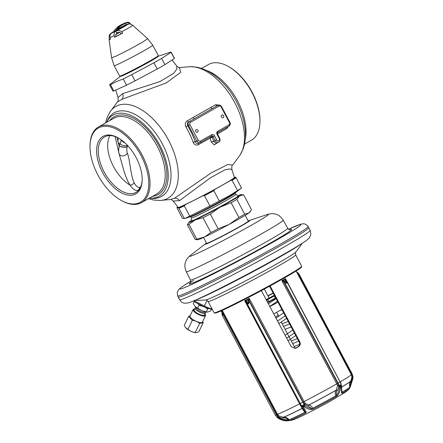 <?xml version="1.0" encoding="UTF-8"?>
<svg xmlns="http://www.w3.org/2000/svg" width="443" height="443" viewBox="0 0 443 443"><rect width="100%" height="100%" fill="white"/><g stroke="black" fill="none" stroke-linecap="round" stroke-linejoin="round"><path stroke-width="0.66" d="M269.521 286.233L274.555 295.702M275.712 297.873L299.224 342.101L299.85 341.93C300.692 343.923 300.238 345.512 298.499 346.703A42.506 1.766 152 0 1 295.941 348.087L295.193 348.386L291.167 346.631L261.387 290.625M294.877 348.453L295.32 348.253A38.967 1.622 152 0 0 297.873 346.869C299.612 345.678 300.061 344.089 299.224 342.101M301.683 266.321L301.439 267.118A49.001 2.038 152 0 1 262.084 290.248A49.001 2.038 152 0 1 215.763 312.985A49.001 2.038 -28 0 1 214.982 313.085L214.185 312.841A49.594 2.065 -28 0 0 214.977 312.741A49.594 2.065 152 0 0 261.857 289.733A49.594 2.065 152 0 0 301.683 266.321A49.594 2.065 152 0 0 301.683 266.221L295.669 254.913A49.594 2.065 152 0 1 256.752 277.933A49.594 2.065 152 0 1 208.963 301.434A49.594 2.065 152 0 1 208.094 301.478L214.107 312.786A49.594 2.065 -28 0 0 214.185 312.841M212.418 309.613L211.998 309.552L212.358 309.491M193.763 300.581L194.687 301.988L204.035 306.816L204.339 306.041L194.045 300.725M178.236 297.115A73.903 3.073 -28 0 0 178.241 297.12A73.903 3.073 -28 0 0 179.531 297.048A73.903 3.073 -28 0 0 250.749 262.034A73.903 3.073 -28 0 0 308.749 227.724A73.903 3.073 -28 0 0 308.749 227.719L308.051 226.523A73.854 3.073 152 0 1 250.145 260.783A73.854 3.073 152 0 1 178.928 295.802A73.854 3.073 -28 0 1 177.632 295.869L178.236 297.115M203.492 237.492L206.582 243.301A23.617 0.98 -28 0 0 206.997 243.279A23.617 0.98 -28 0 0 229.751 232.088A23.617 0.98 -28 0 0 248.285 221.129L245.195 215.32M204.472 237.038A29.52 1.229 152 0 1 198.043 239.657L195.33 239.563A31.879 1.329 -28 0 0 196.786 239.148L204.472 237.038A29.52 1.229 152 0 0 229.197 224.363L218.133 228.798A31.879 1.329 152 0 1 210.879 232.52L204.472 237.038M248.722 213.083A29.52 1.229 152 0 1 229.197 224.363L238.976 217.519A31.879 1.329 152 0 0 244.708 214.207L248.722 213.083A29.52 1.229 152 0 0 250.035 212.009L250.727 210.907L248.722 213.083M191.298 220.476A29.52 1.229 152 0 0 190.136 221.245A29.52 1.229 -28 0 0 188.823 222.314A29.52 1.229 -28 0 0 195.335 219.85A29.52 1.229 152 0 0 220.055 207.174A29.52 1.229 152 0 0 239.58 195.895A29.52 1.229 -28 0 0 240.815 194.665L243.528 194.759A31.879 1.329 152 0 1 243.595 194.765L239.58 195.895L236.844 199.428A31.879 1.329 152 0 1 231.119 202.733L220.055 207.174L210.275 214.019A31.879 1.329 152 0 1 203.021 217.74L195.335 219.85L188.928 224.363A31.879 1.329 152 0 1 187.4 224.773L195.263 239.558A31.879 1.329 -28 0 0 195.33 239.563M187.4 224.773L188.823 222.314M243.595 194.765L251.458 209.55L250.727 210.907M236.844 199.428L244.708 214.207M210.275 214.019L218.133 228.798M231.119 202.733L238.976 217.519M188.928 224.363L196.786 239.148M203.021 217.74L210.879 232.52M240.815 194.665A29.52 1.229 -28 0 0 237.908 195.69M191.293 220.83A26.569 1.107 152 0 0 204.129 215.11A26.569 1.107 152 0 0 228.173 202.263A26.569 1.107 -28 0 0 238.207 195.889L238.317 196.094A26.569 1.107 152 0 1 228.283 202.473A26.569 1.107 152 0 1 204.24 215.32A26.569 1.107 152 0 1 191.404 221.04L191.293 220.83A26.569 1.107 152 0 1 191.287 220.808L191.387 217.989M238.207 195.889A26.569 1.107 -28 0 0 238.19 195.867L235.798 194.377M226.307 200.424A25.151 1.047 -28 0 0 235.803 194.388L235.128 193.115A25.151 1.047 152 0 1 225.631 199.151A25.151 1.047 152 0 1 202.866 211.311A25.151 1.047 152 0 1 190.717 216.732L191.393 218A25.151 1.047 152 0 0 203.542 212.585A25.151 1.047 152 0 0 226.307 200.424M177.804 206.981A34.244 1.423 -28 0 0 176.884 207.634L178.523 207.789A34.244 1.423 -28 0 0 185.418 204.655L202.805 195.867L204.472 195.684L209.932 205.951L189.765 216.145A34.831 1.451 152 0 1 184.393 218.587L189.449 217.037A27.184 1.13 152 0 0 226.379 198.165A27.184 1.13 -28 0 0 236.091 192.234L241.535 188.009L236.075 177.743L235.67 177.206L234.303 177.084M209.932 205.951A34.831 1.451 -28 0 0 219.291 200.945L228.616 196.127L237.553 190.579A34.831 1.451 -28 0 0 241.535 188.009M219.291 200.945L213.831 190.678L214.811 189.443L230.559 180.5L232.093 180.307A34.831 1.451 -28 0 0 236.075 177.743M237.553 190.579L232.093 180.307M204.472 195.684A34.831 1.451 -28 0 0 213.831 190.678M189.765 216.145L184.305 205.879A34.831 1.451 152 0 1 178.933 208.321L184.393 218.587L182.488 218.416L176.884 207.634M230.559 180.5A34.244 1.423 -28 0 0 235.67 177.206M202.805 195.867A34.244 1.423 -28 0 0 214.811 189.443M234.43 177.466A31.879 1.329 152 0 1 214.916 189.266A31.879 1.329 152 0 1 183.186 205.53A31.879 1.329 -28 0 1 178.13 207.396L173.158 201.039L179.565 200.624L210.669 177.643L224.8 169.879L229.729 168.894L231.905 169.702L234.43 177.466M184.305 205.879L185.418 204.655M178.523 207.789L178.933 208.321M115.678 90.106L118.059 97.438L122.667 93.611L159.857 81.628L173.695 73.344L176.812 69.114L176.807 66.101C178.54 67.463 179.426 67.973 179.459 67.618L190.136 66.671A52.789 29.216 60.4 0 1 233.489 100.351A52.789 29.216 60.4 0 1 240.195 154.84L232.653 165.04L227.796 164.519L211.377 172.803L174.542 198.215L170.621 199.505L159.829 200.469L153.682 200.031L148.422 198.685M105.456 123.004L106.996 117.805L109.77 112.3L117.312 102.095L121.941 99.287L166.214 82.946L180.705 72.336L179.437 67.618M245.239 139.484A46.642 25.81 -119.6 0 0 205.906 70.204M219.064 105.046L215.564 104.742L187.339 120.767C185.191 122.307 184.709 124.328 185.899 126.831A59.495 32.926 60.4 0 1 193.203 142.358C194.383 144.861 196.16 145.597 198.542 144.584L210.098 138.122L210.314 136.666L212.43 137.496L212.513 136.815A1.179 0.98 -114.4 0 0 211.389 136.162M217.452 133.947L226.772 128.559L228.267 126.576M217.535 142.707L214.235 144.944L211.272 141.987A61.898 34.255 -119.6 0 0 210.098 138.122A1.772 0.509 -18.1 0 1 212.43 137.496A63.67 35.235 -119.6 0 1 213.642 141.478A1.772 0.604 -15.7 0 0 211.272 141.987M106.508 122.406A46.642 25.81 60.4 0 1 113.043 115.102A46.642 25.81 60.4 0 1 114.189 114.516A46.642 25.81 -119.6 0 1 159.081 143.936A46.642 25.81 -119.6 0 1 159.098 196.221A46.642 25.81 -119.6 0 1 157.946 196.808A46.642 25.81 60.4 0 1 149.474 198.087M90.023 145.16L90.051 144.39A43.514 24.083 60.4 0 1 98.54 126.931L113.729 118.309A43.514 24.083 60.4 0 1 114.803 117.76A43.514 24.083 -119.6 0 1 156.684 145.21A43.514 24.083 -119.6 0 1 156.7 193.99L141.511 202.612A43.514 24.083 -119.6 0 1 140.437 203.16A43.514 24.083 60.4 0 1 122.163 200.95L121.493 200.585A42.644 23.601 60.4 0 1 90.023 145.16A42.644 23.601 60.4 0 1 99.387 127.512A42.644 23.601 -119.6 0 1 140.94 155.349A42.644 23.601 -119.6 0 1 139.395 202.75A42.644 23.601 60.4 0 1 121.493 200.585M98.54 126.931A43.514 24.083 60.4 0 1 99.614 126.382A43.514 24.083 -119.6 0 1 141.494 153.832A43.514 24.083 -119.6 0 1 141.511 202.612M134.899 194.294A33.059 18.296 -119.6 0 0 142.164 180.617A33.059 18.296 -119.6 0 0 117.766 137.64A33.059 18.296 -119.6 0 0 103.883 135.962A33.059 18.296 60.4 0 0 102.687 172.715A33.059 18.296 60.4 0 0 134.899 194.294M118.226 137.895A31.879 17.642 -119.6 0 0 105.29 136.522A31.879 17.642 60.4 0 0 104.509 136.92A31.879 17.642 60.4 0 0 104.515 172.659A31.879 17.642 60.4 0 0 135.204 192.771A31.879 17.642 -119.6 0 0 135.99 192.367A31.879 17.642 -119.6 0 0 142.181 180.085M121.21 139.816L120.258 143.693L119.616 143.798L119.239 146.124C118.519 149.789 118.491 152.381 119.167 153.898L122.595 166.186C125.048 175.389 127.606 181.746 130.259 185.263C132.435 188.862 134.866 190.595 137.557 190.473L138.426 190.418M137.557 190.473A4.607 4.076 90 0 0 139.805 187.444L140.077 188.109M109.969 135.586A31.879 17.642 60.4 0 0 130.259 185.263A4.607 3.644 155.7 0 0 134.118 182.677C135.713 185.949 137.607 187.544 139.805 187.444L140.586 187.09M119.167 153.898L115.03 136.516M119.173 153.915A4.607 3.583 157.7 0 0 123.027 155.903A4.607 3.583 157.7 0 0 127.379 153.328C128.232 154.945 129.256 159.89 130.452 168.152C131.726 175.76 132.95 180.6 134.118 182.677M127.246 145.376A4.607 1.905 -165.8 0 1 119.616 143.798L118.12 142.325L117.816 141.129L118.552 138.089M127.296 145.193L126.986 146.871C126.687 149.961 126.82 152.115 127.379 153.328M121.183 139.789L121.194 139.838A4.607 2.769 -147.8 0 0 125.02 142.939M244.514 144.136L251.425 140.209A43.514 24.083 -119.6 0 0 259.914 122.744L259.941 121.98A42.644 23.601 -119.6 0 0 228.472 66.555L227.802 66.184A43.514 24.083 -119.6 0 0 209.528 63.98A43.514 24.083 60.4 0 0 208.454 64.523L201.543 68.449M259.914 122.744A43.514 24.083 -119.6 0 0 227.802 66.184M270.075 285.929L299.85 341.93M221.982 314.203L221.932 312.199A1.179 0.748 6.8 0 1 221.971 312.066A42.805 1.783 -28 0 0 222.375 311.955L222.164 314.153L222.713 316.158L221.971 314.253L222.425 315.615M221.998 314.292L221.932 312.199A1.179 0.748 6.8 0 0 221.937 312.332M222.912 312.592L222.375 311.955L222.596 311.025L222.984 313.334L222.541 315.898L275.369 415.246L277.074 417.411L278.957 418.513C281.693 420.014 284.81 420.7 288.31 420.579L290.015 420.341A34.731 1.445 -28 0 0 305.498 413.059L306.307 412.117L302.724 405.489L304.313 406.552C306.301 408.38 308.583 409.41 311.147 409.631L313.201 409.11A34.731 1.445 -28 0 0 336.099 396.712L337.765 395.222C339.609 392.609 340.529 389.851 340.517 386.949L340.578 384.995L341.21 386.551L341.592 393.013L342.184 393.196A34.731 1.445 -28 0 0 349.582 388.328C348.862 389.347 347.318 390.732 344.953 392.487L330.251 401.231C319.591 407.117 309.956 412.134 301.34 416.276C294.844 419.338 293.033 419.875 291.815 420.185L287.291 420.85L278.769 418.557L277.191 417.489M222.153 313.046L222.984 313.334L276.809 414.565L276.438 414.753L222.984 314.225L222.164 314.153M221.943 311.844L221.788 311.529M221.849 311.662L221.65 311.279A42.506 1.766 152 0 0 222.048 311.191A42.506 1.766 152 0 0 222.596 311.025L277.484 414.244L276.809 414.565L278.232 416.381C279.572 417.611 281.371 418.159 283.62 418.026L283.503 417.234C286.034 417.134 287.85 417.993 288.958 419.803A1.179 1.124 69.4 0 0 290.015 420.341M278.708 418.524A1.179 0.293 -59.8 0 0 278.736 418.546L277.063 417.372L279.311 417.876C281.87 419.277 284.788 419.92 288.072 419.798L288.958 419.803A35.451 1.473 -28 0 0 304.762 412.372L305.083 411.796L301.378 405.495L300.193 403.567L299.568 403.861A42.506 1.766 -28 0 1 277.484 414.244L278.78 415.894L283.326 417.251A39.045 1.622 152 0 0 302.026 408.457L244.68 300.642L245.948 301.761A1.179 0.808 -56.8 0 1 246.236 300.736L244.68 300.642A42.506 1.766 152 0 0 249.21 298.316L248.18 299.739L248.063 300.808L248.623 303.97L246.236 300.736A42.805 1.783 -28 0 0 248.18 299.739L249.226 300.083L249.309 300.83A1.179 0.399 179.7 0 0 248.063 300.808M283.62 418.026L283.802 418.009C285.813 417.937 287.236 418.535 288.072 419.798L288.31 420.579M249.226 300.083L249.21 298.316L304.092 401.541L305.172 403.296L308.682 405.046A1.179 0.808 89.5 0 0 308.295 406.214L304.319 403.988L303.134 402.061L249.309 300.83L248.623 303.97L246.817 303.018L246.369 302.336A1.179 0.626 -34.9 0 1 246.806 301.45M248.207 301.871L249.387 301.7L302.84 402.227L300.271 403.545L246.817 303.018A1.179 0.415 -32.3 0 1 247.327 302.325M302.486 405.478A1.772 0.659 144.6 0 1 301.528 405.589A6.789 2.293 62.9 0 1 300.271 403.545L245.948 301.761M306.307 412.117A1.179 1.096 -18.3 0 1 305.083 411.796L302.508 406.967L302.525 405.467L302.934 405.256L305.077 405.65C306.949 407.35 309.114 408.291 311.567 408.474L311.147 409.631M308.295 406.214L311.567 408.474L312.625 408.341L313.201 409.11M340.124 381.971L286.826 281.665L286.942 283.227L284.644 282.612L338.098 383.145A6.789 4.38 60 0 1 338.967 385.393L339.388 387.077C339.393 389.79 338.507 392.376 336.73 394.846L335.993 395.688C334.914 393.866 334.997 392.038 336.231 390.2L336.342 390.073A39.045 1.622 152 0 1 308.682 405.046L308.815 405.04C310.537 405.273 311.806 406.375 312.625 408.341A35.451 1.473 -28 0 0 335.993 395.688L336.099 396.712M337.765 395.222A1.179 0.493 36.6 0 1 336.73 394.846C335.988 393.539 336.159 392.127 337.245 390.61L337.35 390.482A1.179 0.493 39.5 0 0 336.342 390.073L337.505 385.792L336.758 383.86L281.87 280.635L283.287 281.637L283.47 280.635L281.87 280.635A42.506 1.766 152 0 0 285.447 278.569L285.01 279.749L286.942 283.227L285.425 281.726L283.47 280.635A42.805 1.783 -28 0 0 285.01 279.749L286.222 280.762A1.179 0.626 145.1 0 0 286.167 280.635A1.179 0.626 145.1 0 0 285.519 280.491M337.35 390.482C338.613 388.816 339.011 387.138 338.557 385.454L337.727 383.333L336.758 383.86A42.506 1.766 -28 0 1 304.092 401.541L302.84 402.227A6.789 2.293 62.9 0 0 304.097 404.271L305.077 405.65A1.179 0.593 131.9 0 1 304.313 406.552M285.425 281.726L284.644 282.612L283.902 282.102L284.528 281.067M286.676 281.443A1.179 0.415 147.7 0 0 286.649 281.36A1.179 0.415 147.7 0 0 286.117 281.322M340.999 384.219A1.772 0.548 166 0 1 341.071 384.325L340.158 381.971L337.727 383.333L283.902 282.102L283.287 281.637M340.13 381.916L285.447 278.569L286.222 280.762M296.179 270.966L351.249 374.54A42.506 1.766 -28 0 1 340.329 381.788L341.082 383.721L341.597 387.032M340.517 386.949A1.179 0.437 0.4 0 1 339.388 387.077L340.44 384.95L340.767 384.762L341.42 385.903A1.179 0.62 169.6 0 1 341.481 386.047L341.93 392.393A1.179 1.052 -173 0 1 341.592 393.013M341.852 391.889L342.206 392.099A1.179 0.875 59.4 0 1 342.184 393.196M341.996 391.474L342.206 392.099A35.451 1.473 -28 0 0 349.843 386.927C348.934 382.187 349.732 383.195 350.54 381.246A94.464 94.464 0 0 0 350.64 381.118A39.045 1.622 152 0 1 341.647 387.005M349.776 386.877L351.964 376.467L351.138 374.329M298.172 273.01L299.357 274.666L298.089 273.564A1.179 0.343 -46.4 0 0 298.217 273.032A1.179 0.343 -46.4 0 0 298.172 273.01L296.439 271.864M299.357 274.666L352.074 373.748L351.543 374.091L298.089 273.564L297.425 273.032A1.179 0.476 -56.6 0 0 297.386 272.373A1.179 0.476 -56.6 0 0 297.331 272.345M299.246 274.4L298.217 273.032L296.528 271.897M349.937 387.492L350.208 387.066A1.179 0.581 32.5 0 0 350.241 387.021A1.179 0.581 32.5 0 0 350.003 386.268L352.534 378.233L352.91 376.378L352.29 376.428A6.789 6.678 -105 0 0 351.543 374.091L351.249 374.263L296.91 272.528M352.074 373.748L352.877 376.328M350.208 387.066L352.938 378.46L352.905 376.506M350.734 381.694A1.179 0.604 35.2 0 1 350.502 381.301M283.802 418.009L283.503 417.234A38.895 1.617 -28 0 0 302.043 408.518L305.498 413.059M303.283 408.85A1.179 1.113 -15.2 0 0 302.043 408.518L302.026 408.457A1.179 1.113 -15.3 0 1 303.267 408.789M305.172 403.296A1.179 0.437 144.8 0 0 304.319 403.988L304.097 404.271A1.772 0.659 144.6 0 1 302.934 405.256L302.862 405.417M341.21 386.551A1.179 0.62 169.6 0 0 341.481 386.052L341.071 384.325A1.772 0.548 166 0 1 340.767 384.762L340.689 384.934M341.37 385.521L341.42 385.903M185.545 327.599A6.905 2.077 25.9 0 0 185.567 327.621A6.905 2.077 25.9 0 0 195.972 332.682A6.905 2.077 25.9 0 0 196.083 332.682M190.13 315.671L188.624 316.418L184.238 325.433L185.523 327.565L187.926 329.326C190.014 331.082 192.45 332.128 195.225 332.466L196.155 332.687L198.835 331.718L203.215 322.703L202.628 321.568M188.624 316.418L192.312 320.306C195.086 320.649 197.523 321.696 199.61 323.451L203.215 322.703M187.926 329.326L192.312 320.306M193.824 309.092A6.905 2.077 25.9 0 0 193.104 309.552L189.981 315.986A6.905 2.077 25.9 0 0 189.914 316.302A6.905 2.077 25.9 0 0 195.756 321.097A6.905 2.077 25.9 0 0 202.401 322.028L205.53 315.593A6.905 2.077 25.9 0 0 205.596 315.278M195.225 332.466L199.61 323.451M204.555 314.934A5.742 1.728 -154.1 0 1 199.029 314.159A5.742 1.728 -154.1 0 1 194.172 310.172A5.742 1.728 -154.1 0 1 194.228 309.912L195.13 308.051A5.742 1.728 25.9 0 0 195.075 308.317A5.742 1.728 -154.1 0 0 199.931 312.304A5.742 1.728 -154.1 0 0 205.458 313.074L204.555 314.934M205.187 311.839L205.436 312.453A5.742 1.728 25.9 0 1 205.513 312.813A5.742 1.728 -154.1 0 1 205.458 313.074M205.198 311.822L205.081 312.06A4.962 1.49 -154.1 0 1 200.308 311.39A4.962 1.49 -154.1 0 1 196.116 307.951A4.962 1.49 25.9 0 1 196.16 307.724L195.629 307.691A5.742 1.728 25.9 0 0 195.13 308.051M194.25 301.417L193.242 303.494L195.092 306.401A8.267 2.486 -154.1 0 1 194.787 306.058A8.267 2.486 -154.1 0 1 194.776 306.047L195.158 306.478A8.267 2.486 -154.1 0 0 201.587 310.587L201.72 310.648A8.267 2.486 -154.1 0 0 207.241 312.116L206.3 311.855L207.651 309.07L205.419 307.492M211.328 309.452L210.591 310.969L207.402 312.116M208.365 308.666L207.651 309.07M206.3 311.855L201.72 310.648M201.587 310.587L197.622 308.118L198.979 305.332L198.148 303.771M203.625 306.567L198.979 305.332M197.622 308.118L195.158 306.478M203.165 306.368A8.267 2.486 -154.1 0 1 200.668 305.077M114.571 37.295A14.115 0.587 -28 0 0 122.766 33.059L121.36 33.718L120.59 32.97C119.909 32.068 118.685 31.924 116.924 32.549L115.629 35.518L115.85 36.559L114.571 37.295L114.211 35.639C113.829 33.629 114.377 32.123 115.856 31.11L116.758 32.627M121.36 33.718A12.254 0.509 152 0 1 115.85 36.559M110.346 38.895L109.371 39.355L109.044 37.733L109.465 34.847L111.708 33.059C110.229 34.072 109.687 35.578 110.069 37.589L110.423 39.244A14.115 0.587 -28 0 1 109.067 39.671L111.625 57.9L117.09 55.685L130.059 49.079L142.784 42.024L147.68 38.729L152.735 45.197A21.845 0.908 -28 0 1 133.869 56.255A21.845 0.908 -28 0 1 114.161 65.708L111.625 57.9M114.056 31.741L126.737 24.786C129.766 23.512 122.279 27.876 116.066 30.999C118.375 30.041 120.214 30.318 121.576 31.835L122.766 33.059M109.371 39.355A14.115 0.587 -28 0 0 109.067 39.671M118.131 29.753A0.593 0.382 60 0 1 117.506 29.399L126.111 24.426A0.593 0.382 60 0 0 126.737 24.786L127.097 24.603C128.919 24.382 128.847 22.947 132.717 25.268A13.528 0.565 152 0 1 121.576 31.835M117.461 30.141L116.958 29.88L117.506 29.399A30.107 22.97 -115.2 0 1 128.143 22.654L129.134 22.377L130.912 24.249M114.216 31.171C113.569 32.117 114.482 31.686 116.958 29.88A0.593 0.349 35.6 0 0 116.332 29.731A30.7 23.418 -115.2 0 1 123.597 23.601A30.7 23.418 -115.2 0 1 127.623 22.261A0.593 0.377 78.3 0 1 127.678 22.239L121.526 24.575A30.7 23.418 64.8 0 0 114.261 30.705C113.812 32.084 114.504 31.758 116.332 29.731M126.111 24.426L128.813 24.099M123.232 78.954L126.543 85.178L113.801 90.959L110.49 84.74L116.67 81.479L123.232 78.954A34.831 1.451 -28 0 0 131.737 74.657L153.926 62.784A34.831 1.451 -28 0 0 161.629 58.41L171.076 52.324A34.831 1.451 -28 0 0 171.136 52.141A34.831 1.451 -28 0 0 170.273 52.246L158.079 56.278M114.161 65.708L119.693 76.118A21.845 0.908 -28 0 0 119.726 76.141L120.524 76.384A21.253 0.886 -28 0 0 123.863 75.122A21.253 0.886 -28 0 0 144.711 64.445A21.253 0.886 -28 0 0 158.024 56.444L158.267 55.646A21.845 0.908 -28 0 0 158.267 55.608L152.735 45.197M119.726 76.141A21.845 0.908 -28 0 0 139.407 66.666A21.845 0.908 -28 0 0 158.267 55.646M120.358 76.334L109.687 84.668A34.831 1.451 152 0 0 109.626 84.846A34.831 1.451 152 0 0 110.49 84.74M126.543 85.178A34.831 1.451 -28 0 0 135.049 80.875L131.737 74.657M135.049 80.875L157.232 69.003L153.926 62.784M157.232 69.003A34.831 1.451 -28 0 0 164.934 64.628L161.629 58.41M164.934 64.628L174.381 58.542L171.076 52.324M174.381 58.542A34.831 1.451 -28 0 0 174.442 58.365L171.136 52.141M113.801 90.959A34.831 1.451 152 0 1 112.932 91.07L109.626 84.846M176.807 66.101L172.067 60.038M115.562 34.643L119.023 32.843L118.641 32.129M117.461 33.746L116.841 32.588M198.542 144.584A1.772 0.709 61 0 1 198.525 143.266M193.203 142.358A1.772 0.415 159.6 0 1 195.269 141.749C195.944 143.443 197.057 143.936 198.591 143.227L200.147 142.53A2.951 2.453 65.6 0 0 200.314 142.447A1.179 0.653 60.4 0 0 200.341 142.43L211.671 136.001A1.179 0.653 60.4 0 1 211.643 136.012L200.369 142.413M185.899 126.831L187.749 125.768A61.228 33.884 60.4 0 1 195.269 141.749L196.786 141.057A2.951 2.453 65.6 0 0 200.147 142.53L200.341 142.43A1.179 0.653 60.4 0 0 200.352 141.134L211.688 134.7A2.359 1.966 -114.4 0 1 214.506 135.813L216.721 139.977L213.642 141.478L216.012 143.394L218.626 142.209C219.961 141.821 220.326 140.497 219.734 138.238L217.519 134.074C217.225 133.127 217.269 132.64 217.657 132.601A1.179 0.653 60.4 0 1 217.629 132.612M187.339 120.767A1.772 0.72 -119.1 0 0 188.724 121.847C187.278 122.855 186.952 124.162 187.749 125.768L188.48 125.43L196.786 141.057L198.242 140.298A1.772 1.473 65.6 0 0 200.352 141.134M210.763 107.522A1.772 1.13 -120 0 0 212.502 108.408L189.233 121.615A2.951 2.453 65.6 0 0 188.48 125.43L189.931 124.677L198.242 140.298M215.564 104.742A1.772 1.213 -120.2 0 0 217.375 105.578L212.502 108.408L217.651 105.456M226.772 128.559A1.772 1.218 59.7 0 1 226.816 127.401M195.756 131.543A1.534 1.279 65.6 0 0 197.977 130.281A1.534 1.279 65.6 0 0 195.756 131.543M221.411 116.974A1.534 1.279 65.6 0 0 223.637 115.712A1.534 1.279 65.6 0 0 221.411 116.974M276.116 298.643L268.397 303.809M285.259 315.831L277.534 320.998M283.537 326.413L289.578 323.96M294.396 333.02L286.676 338.186M292.673 343.602L298.72 341.149M274.826 295.647L275.945 297.713L275.197 298.167A43.098 1.794 152 0 1 268.89 301.578L267.539 302.198M267.749 302.143L266.642 300.061L267.782 299.496A43.098 1.794 152 0 0 274.09 296.085L274.837 295.631L273.647 295.946A35.423 1.473 -28 0 0 274.45 295.503M273.143 293.05A35.423 1.473 -28 0 0 267.899 295.769M273.757 313.899A19.127 0.797 -28 0 0 281.842 309.413M275.43 317.038L278.27 315.283L276.687 312.304M194.909 300.36A127.523 127.523 0 0 0 205.569 299.994A51.355 2.137 -28 0 0 251.618 277.7A51.355 2.137 -28 0 0 295.852 251.989C295.365 252.073 295.304 253.047 295.669 254.913M204.085 306.777L211.998 309.552M212.014 308.849A10.787 3.245 -154.1 0 1 204.339 306.041L207.08 300.393M300.913 244.121A61.605 2.564 152 0 1 249.437 273.608A61.605 2.564 152 0 1 196.21 299.789M179.625 299.723A73.903 3.073 152 0 0 180.916 299.651A73.903 3.073 -28 0 0 252.133 264.637A73.903 3.073 -28 0 0 310.133 230.327L310.853 234.325L309.79 237.171C309.208 238.112 308.555 239.12 302.635 243.019C293.338 249.071 272.107 261.077 249.708 272.993C220.531 288.487 194.172 301.45 188.22 302.885C182.516 303.948 181.403 302.082 179.625 299.723L178.241 297.12M288.543 229.214A68.543 2.852 -28 0 1 299.767 224.579A68.543 2.852 152 0 1 252.516 253.457A68.543 2.852 152 0 1 181.126 288.808A68.543 2.852 -28 0 1 190.772 281.2L182.51 286.444L178.933 289.273L177.211 292.347L177.632 295.869M193.657 280.402A58.022 2.414 -28 0 0 190.235 283.874A58.022 2.414 152 0 0 250.66 253.955A58.022 2.414 152 0 0 290.663 229.507A58.022 2.414 -28 0 0 289.971 229.718M190.23 282.883L190.23 282.889C190.839 282.208 190.916 281.239 190.462 279.987A55.07 2.293 -28 0 0 191.431 279.937A55.07 2.293 152 0 0 244.514 253.833A55.07 2.293 152 0 0 287.712 228.278C288.997 229.59 289.844 230.067 290.248 229.707L290.043 229.756M287.712 228.278L283.188 220.121A54.904 2.287 152 0 1 240.117 245.605A54.904 2.287 152 0 1 187.195 271.625A54.904 2.287 -28 0 1 186.232 271.675L190.462 279.987M186.232 271.675C184.709 267.677 184.465 264.493 185.49 262.118L186.392 260.019C186.686 259.149 188.69 256.68 190.562 255.306A44.66 1.861 -28 0 0 190.435 256.248A44.66 1.861 152 0 0 236.944 233.212A44.66 1.861 152 0 0 267.738 214.395A44.66 1.861 -28 0 0 267.195 214.562L268.392 214.202C271.459 213.526 273.885 213.515 275.673 214.163C278.221 214.639 280.724 216.627 283.188 220.121M267.195 214.562L249.21 220.503A25.45 1.058 -28 0 1 249.52 220.409A25.45 1.058 152 0 1 231.977 231.13A25.45 1.058 152 0 1 205.469 244.254A25.45 1.058 -28 0 1 205.546 243.722L190.562 255.306M206.51 243.163A23.911 0.997 -28 0 0 206.737 243.417A23.911 0.997 152 0 0 231.423 231.202A23.911 0.997 152 0 0 248.213 220.991M174.542 198.215A5.903 4.912 -114.4 0 1 179.565 200.624M109.77 112.3A52.789 29.216 60.4 0 1 117.124 105.788A52.789 29.216 60.4 0 1 168.561 140.248A52.789 29.216 60.4 0 1 166.646 198.929A52.789 29.216 60.4 0 1 159.829 200.469M106.813 121.792A48.054 26.597 60.4 0 1 115.352 112.234A48.054 26.597 60.4 0 1 162.177 143.598A48.054 26.597 60.4 0 1 160.432 197.019A48.054 26.597 60.4 0 1 150.16 198.143M152.641 196.293A44.693 24.736 60.4 0 0 157.032 195.092A44.693 24.736 -119.6 0 0 158.655 145.409A44.693 24.736 -119.6 0 0 115.102 116.232A44.693 24.736 60.4 0 0 109.67 120.607M119.256 145.957A4.607 1.451 -173.2 0 0 127.003 146.716L128.199 146.173M118.12 142.325A47.672 26.381 60.4 0 0 119.239 146.124A4.607 1.462 -173.3 0 0 126.986 146.871M117.816 141.129A47.672 26.381 60.4 0 1 116.991 137.297M278.78 415.894L277.949 416.675A6.789 6.678 75 0 1 276.438 414.753L275.369 415.246M277.224 417.478L277.949 416.675L279.311 417.876L278.957 418.513M303.433 407.001A1.179 0.692 -32.9 0 1 302.508 406.967L301.378 405.495A1.179 0.437 -35.5 0 0 300.642 405.616M308.428 406.209A1.179 0.808 89.4 0 1 308.815 405.04A38.895 1.617 -28 0 0 336.231 390.2A1.179 0.493 39.6 0 1 337.245 390.61M340.407 384.967A1.772 0.548 166 0 1 338.967 385.393L338.557 385.454A1.179 0.365 -14.3 0 0 337.505 385.792M349.765 387.78L352.955 378.427L352.534 378.233L352.29 376.428L351.886 376.472M287.784 420.833L287.285 420.85C284.395 420.911 281.549 420.141 278.736 418.552A1.179 0.293 -59.8 0 0 278.769 418.557M352.916 376.378L352.938 378.46M350.64 381.822A1.179 0.604 35.3 0 1 350.407 381.429M341.658 387.066A38.895 1.617 -28 0 0 350.54 381.246M295.941 348.087L295.32 348.253M297.873 346.869L298.499 346.703M194.698 308.937L193.104 309.552A6.905 2.077 25.9 0 0 193.037 309.873A6.905 2.077 25.9 0 0 198.879 314.663A6.905 2.077 25.9 0 0 205.53 315.593L205.031 313.96M194.687 308.959A6.728 2.027 25.9 0 0 193.275 309.79A6.728 2.027 25.9 0 0 199.428 314.663A6.728 2.027 25.9 0 0 205.508 315.056A6.728 2.027 25.9 0 0 205.015 313.982M119.66 32.345A11.883 0.493 -28 0 0 118.957 32.727M114.211 35.639A13.528 0.565 152 0 1 110.069 37.589M111.636 33.081L113.796 31.503M115.856 31.11A9.093 0.377 152 0 1 111.708 33.059M129.461 24.044L128.143 22.654A0.593 0.377 78.3 0 0 127.684 22.239M121.941 99.287A5.903 4.912 65.6 0 0 122.667 93.611M211.688 134.7A1.179 0.653 60.4 0 1 211.671 136.001A1.179 0.98 -114.4 0 1 213.055 136.571L212.513 136.815M214.506 135.813L213.055 136.571L215.27 140.736A2.951 2.453 65.6 0 0 218.626 142.209M193.148 117.522A1.772 0.82 -119.3 0 0 194.621 118.558L189.233 121.615A1.179 0.653 -119.6 0 1 190.385 122.384A1.772 1.473 65.6 0 0 189.931 124.677M217.685 132.584L228.965 126.183A1.179 0.653 60.4 0 0 228.992 126.166C230.31 125.197 230.615 123.907 229.9 122.296L221.594 106.669C220.714 105.246 219.529 104.775 218.05 105.262A2.951 2.453 65.6 0 0 217.884 105.345A1.179 0.653 -119.6 0 1 219.036 106.121L190.385 122.384M216.721 139.977A1.772 1.473 65.6 0 0 218.831 140.813A1.772 1.473 65.6 0 0 219.285 138.521L219.734 138.238M219.285 138.521L217.07 134.356A2.359 1.966 -114.4 0 1 217.674 131.3L229.003 124.871A1.772 1.473 65.6 0 0 229.457 122.578L221.151 106.951A1.772 1.473 65.6 0 0 219.036 106.121M229.003 124.871A1.179 0.653 60.4 0 1 228.992 126.166L217.657 132.601A1.179 0.653 60.4 0 0 217.674 131.3M229.457 122.578L229.9 122.296M221.151 106.951L221.594 106.669M217.07 134.356L217.519 134.074M268.89 301.578L267.782 299.496M275.197 298.167L274.09 296.085M268.037 296.024A28.535 1.185 152 0 1 273.287 293.321M274.306 295.232A28.535 1.185 152 0 1 266.193 299.662L274.3 295.226M269.881 306.606A19.127 0.797 -28 0 0 277.966 302.12M276.521 301.855L277.523 301.29A23.795 0.991 152 0 1 276.554 301.833M267.782 302.652A27.361 1.141 -28 0 0 275.485 298.444M221.118 310.875L221.915 312.376M205.569 299.994C205.906 299.64 206.748 300.132 208.094 301.478M295.852 251.989A127.523 127.523 0 0 0 302.115 243.357M310.133 230.327L308.749 227.724M308.051 226.523C308.051 226.074 307.154 225.304 305.365 224.208C304.468 223.92 304.025 223.499 300.886 224.13L288.531 229.208M249.21 220.503L248.158 220.885M206.455 243.057L205.546 243.722M190.296 216.455L190.717 216.732M170.505 199.516C170.538 199.167 171.424 199.671 173.158 201.039M190.136 66.671L196.282 67.109C201.244 68.012 206.061 69.911 210.724 72.818C220.343 78.943 228.433 87.67 234.989 98.999C241.601 110.612 245.09 122.235 245.461 133.875C245.583 139.418 244.752 144.568 242.969 149.335L240.195 154.84M232.653 165.04C231.899 165.278 231.65 166.834 231.905 169.702M286.826 281.665L285.973 280.33M341.93 392.393L341.885 392.083M350.64 381.118L351.803 378.671C352.102 378.848 351.825 374.673 351.249 374.54M349.582 388.328L349.843 386.927M132.717 25.268L147.68 38.729M114.078 31.73L113.58 32.04L114.172 30.777C116.155 28.025 118.602 25.96 121.526 24.575M109.465 34.847L110.866 33.336L113.801 31.492M127.678 22.239L129.134 22.377M117.312 102.095C118.065 101.857 118.314 100.306 118.059 97.438M218.05 105.262L217.507 105.512M235.128 193.115L235.133 192.616M269.793 306.44L277.473 301.19M279.483 310.753L282.036 309.768M278.935 323.623L286.61 318.379M285.093 329.337L291.173 326.956M288.072 340.811L295.747 335.561M294.23 346.526L299.606 344.41M275.945 297.713L274.837 295.631M283.664 312.836L275.995 318.096M288.227 321.419L282.152 323.805M292.806 330.024L285.131 335.285M297.364 338.602L291.289 340.994M295.188 348.32L288.986 336.658M288.808 336.331L281.233 322.078M278.614 316.33L278.27 315.283M269.123 298.073L264.321 289.046"/></g></svg>
